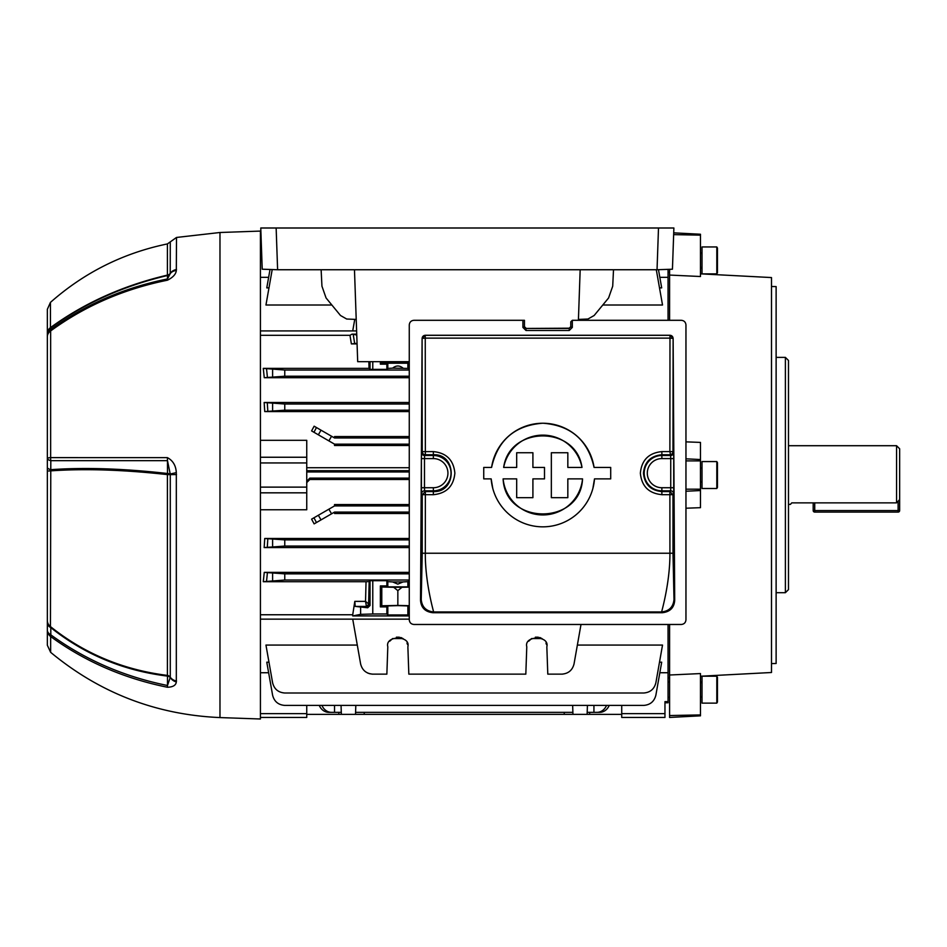<?xml version="1.0" encoding="UTF-8"?>
<svg xmlns="http://www.w3.org/2000/svg" width="947" height="947" viewBox="0 0 947 947"><rect width="100%" height="100%" fill="white"/><g stroke="black" fill="none" stroke-linecap="round" stroke-linejoin="round"><path stroke-width="1.42" d="M896.56 445.706L899.65 448.783L899.65 499.602L896.56 502.869L896.56 445.706L788.484 445.706M788.484 504.372L790.437 504.372L791.751 502.869L896.56 502.869M899.65 499.602L899.65 510.551A1.539 1.539 0 0 1 898.111 512.09L814.728 512.09A1.539 1.539 0 0 1 813.189 510.551L813.189 502.869M814.728 502.869L814.728 510.551L813.189 510.551A1.539 1.539 0 0 0 814.728 512.09A1.539 1.539 0 0 1 813.189 510.551A1.539 1.539 0 0 0 814.728 512.09L814.728 510.551L898.111 510.551L898.111 501.235M785.394 357.386L788.484 360.476L788.484 589.602L785.394 592.692L785.394 357.386L776.126 357.386M700.472 273.849L771.497 277.566L771.497 672.5L700.472 676.229M685.959 508.219L700.472 507.675L700.472 490.546L685.959 491.244M669.588 624.475L669.588 717.447L700.472 715.825L700.472 714.926L669.588 715.541M700.472 714.926L700.472 673.566L669.588 675.01M771.497 286.503L776.126 286.586L776.126 663.492L771.497 663.575M669.588 677.839L668.049 677.709L668.049 624.475M668.049 320.299L668.049 272.369L669.588 272.227M669.588 269.516L669.588 320.299M669.588 275.068L700.472 276.512L700.472 235.152L673.648 234.619M700.472 490.546L700.472 442.403L685.959 441.858M700.472 234.24L673.719 232.844L700.472 234.24L700.472 235.152M716.808 676.194L702.011 676.194L702.011 703.124L716.808 703.124L716.808 676.194L717.459 677.306L717.459 702.011L716.808 703.124M47.35 389.075L47.35 388.128M47.35 367.187L47.35 368.087M47.35 412.537L47.35 414.395M47.35 437.277L47.35 435.229M50.641 652.329C99.79 693.026 156.231 714.772 219.976 717.577L219.976 232.5L176.497 237.46L176.32 270.534C175.893 274.251 172.922 277.471 167.43 280.205C123.844 289.024 84.922 305.94 50.641 330.941L50.641 457.626L167.418 457.65C172.922 460.562 175.893 465.557 176.32 472.636L176.32 681.947C175.893 685.32 172.922 687.084 167.43 687.25C123.844 678.407 84.922 661.503 50.641 636.538L50.641 652.329L47.35 645.25L47.35 454.229M167.418 457.65A9.269 2.083 90 0 0 167.489 460.668L50.818 460.68L50.771 469.676C84.638 467.285 123.548 468.552 167.501 473.5A4.321 0.852 -83.4 0 1 167.406 474.589A4.321 0.852 -83.4 0 1 167.406 474.601C123.323 469.724 84.342 468.493 50.451 470.884L47.35 471.05L47.35 309.302L50.451 302.389L50.451 327.638C84.342 302.969 123.323 285.461 167.406 275.104L167.501 275.518C123.548 285.864 84.626 303.3 50.771 327.828L50.818 329.603C85.064 304.638 123.95 287.746 167.489 278.939L167.501 275.518A4.321 4.179 180 0 0 170.223 273.647L170.282 241.876L176.497 237.46M47.35 333.533L47.35 334.883A9.269 9.103 -0 0 1 50.771 327.828L50.451 327.638A9.269 7.907 -0 0 0 47.35 333.533L47.35 364.548M47.35 621.291L47.35 608.234M219.976 232.5L260.425 231.08L260.425 718.998L219.976 717.577M167.43 280.205A9.269 1.042 -101.3 0 1 167.489 278.939L170.223 273.647A9.269 7.659 -160.7 0 1 176.32 270.534M50.451 302.389C84.259 272.535 123.24 253.05 167.406 243.924L167.406 275.104A4.321 3.741 180 0 0 170.282 273.328A9.269 8.014 180 0 1 176.497 269.516M50.818 329.603A9.269 2.983 53.7 0 0 50.641 330.941A9.269 7.529 -0 0 0 47.35 336.694A9.269 9.091 -0 0 1 50.818 329.603M167.501 473.5L167.489 460.668L170.223 473.997A4.321 1.125 0 0 0 167.501 473.5M47.35 467.321A9.269 3.03 180 0 0 50.771 469.676L50.451 626.594C84.342 653.655 123.323 669.92 167.406 675.4A4.321 0.852 -83.3 0 1 167.501 676.099C123.548 670.689 84.626 654.531 50.771 627.601L50.818 634.833C85.064 659.775 123.95 676.667 167.489 685.498L167.501 676.099A4.321 3.054 -0 0 1 170.223 677.472L170.282 677.188A4.321 3.752 0 0 0 167.406 675.4L167.406 474.601L170.282 474.601L170.223 473.997L176.32 472.636M47.35 620.522A9.269 8.132 180 0 0 50.451 626.594L50.771 627.601A9.269 6.061 180 0 1 47.35 622.901M167.43 687.25A9.269 1.042 -78.7 0 1 167.489 685.498L170.223 677.472A9.269 8.085 -157.5 0 0 176.32 681.947M50.818 634.833A9.269 3.007 126.3 0 0 50.641 636.538A9.269 8.44 180 0 1 47.35 630.086A9.269 6.073 180 0 0 50.818 634.833M50.818 460.68A9.269 3.019 180 0 1 47.35 458.324A9.269 0.911 0 0 1 50.641 457.626A9.269 5.99 90 0 0 50.818 460.68M306.745 714.358L572.959 714.358L572.651 705.408M341.358 714.358L341.05 705.408M564.27 714.358L564.211 712.357M338.837 714.358L338.789 712.357M409.27 580.689L407.873 581.647L403.055 581.932L397.847 584.133L392.626 581.932L403.055 581.932M408.832 580.689L408.832 585.897L407.873 586.856L387.808 586.856L386.861 585.897L380.374 585.897L380.374 606.897L386.861 606.897L386.861 613.999L387.808 614.958L407.873 614.958L409.27 613.999M409.27 606.897L407.873 605.938L397.847 605.607L387.808 605.938L386.861 606.897M264.746 538.488L284.763 539.885L284.763 546.064L264.154 547.567L264.746 538.488L409.27 538.488M264.154 547.567L409.27 547.567M314.132 523.88L316.464 522.531L314.132 523.88L311.599 519.157L334.54 505.923L334.54 504.562L409.27 504.562M409.27 512.09L334.54 512.09L334.54 513.499L409.27 513.499M306.745 481.218L309.835 478.128L309.835 479.478L409.27 479.478M309.835 479.478L306.745 482.568M260.425 509.77L306.745 509.77L306.745 492.831L260.425 492.831M260.425 614.757L352.722 614.757L354.805 601.369L365.542 601.369L366.039 581.707L369.164 581.576L368.608 603.902L365.542 601.369L366.288 605.654A2.32 1.752 -2.3 0 0 368.608 603.902L368.62 604.079A2.32 2.308 -45 0 1 366.311 606.4L366.288 605.654M263.278 581.707L264.26 572.379L284.763 573.858L284.763 580.026L263.278 581.707L366.039 581.707M264.26 572.379L409.27 572.379M668.049 269.587L668.049 277.341L659.834 277.341M659.834 672.737L668.049 672.737L668.049 701.644L664.96 701.644L664.96 717.447L621.729 717.447L621.729 713.636L664.96 713.636M664.96 702.781L668.049 702.781L668.049 701.644M269.99 269.67L266.782 287.876L268.972 287.876M659.503 287.876L661.693 287.876L658.485 269.741M260.425 277.341L268.64 277.341M272.18 269.706L265.953 305.005L331.852 305.005M602.789 305.005L662.521 305.005L656.307 269.741M264.26 377.699L263.278 368.371L284.763 370.04L284.763 376.219L264.26 377.699L409.27 377.699M263.278 368.371L369.034 368.371L368.88 361.683M357.055 343.311L351.373 343.903L357.078 343.903M351.373 343.903L349.976 335.321L260.425 335.321M260.425 457.247L306.745 457.247L306.745 440.308L260.425 440.308M264.154 402.499L284.763 404.014L284.763 410.193L264.746 411.578L264.154 402.499L409.27 402.499M264.746 411.578L409.27 411.578M409.27 445.516L334.54 445.516L334.54 444.155L311.599 430.909L314.132 426.197L316.464 427.547L314.132 426.197M313.954 432.27L316.464 427.547L334.54 437.976L334.54 436.567L409.27 436.567M659.503 662.202L661.693 662.202L655.869 695.205C654.247 701.502 650.187 704.899 643.7 705.408L284.763 705.408C278.276 704.899 274.228 701.502 272.606 695.205L266.782 662.202L268.972 662.202M577.362 645.073L662.521 645.073L655.869 682.799C654.247 689.096 650.187 692.506 643.7 693.003L284.763 693.003C278.276 692.506 274.228 689.096 272.606 682.799L265.953 645.073L357.291 645.073M268.64 672.737L260.425 672.737M349.976 335.321L351.976 334.161L356.735 334.161M351.976 334.161L356.759 334.954M409.27 362.95L381.783 363.044L380.374 364.181L386.861 364.181L386.861 369.389L370.04 369.377L369.034 368.371M380.374 364.181L380.374 361.683M354.758 319.352L352.722 330.917M580.061 320.299L579.895 319.352M386.861 585.897L386.861 580.689L372.775 580.689L372.775 613.999L360.618 614.354L352.722 615.917L409.27 615.917M372.775 613.999L386.861 613.999M355.208 606.4L367.696 607.785L366.311 606.4L355.208 606.4L354.805 601.369M352.722 619.149L360.618 663.942C362.239 670.239 366.288 673.637 372.775 674.146L386.861 674.146L387.808 646.777C384.802 635.2 410.891 635.2 407.873 646.777L408.832 674.146L525.822 674.146L526.781 646.777C523.762 635.2 549.852 635.2 546.833 646.777L547.792 674.146L561.867 674.146C568.354 673.637 572.414 670.239 574.036 663.942L580.996 624.475M355.504 714.358L355.823 705.408L355.575 712.357L572.888 712.357M321.933 705.408A12.347 10.701 90 0 0 331.557 712.357L341.287 712.357M331.557 712.357L328.881 712.357A12.347 10.701 -90 0 1 319.257 705.408M334.54 705.408L334.54 712.357M589.685 712.357L589.638 714.358L621.729 714.358M364.264 712.357L364.204 714.358M309.835 478.128L409.27 478.128M306.745 471.949L409.27 471.949M572.959 714.358L589.638 714.358M334.54 444.155L409.27 444.155M334.54 437.976L409.27 437.976M334.54 505.923L409.27 505.923M334.54 512.09L316.464 522.531L313.954 517.796M609.217 705.408A12.347 10.701 90 0 1 599.593 712.357L593.935 712.357L593.935 705.408M587.187 712.357L593.935 712.357M386.861 580.689L387.808 581.647L387.808 586.856M368.62 604.079L370.04 605.5L370.04 580.7L372.775 580.689M370.04 580.7L369.164 581.576M284.763 580.026L409.27 580.026M392.626 581.932L387.808 581.647M386.861 369.389L387.808 368.43L392.626 368.146L407.873 368.43L407.873 363.222L387.808 363.222L386.861 364.181M284.763 370.04L409.27 370.04M409.27 369.389L407.873 368.43M284.763 376.219L409.27 376.219M284.763 410.193L409.27 410.193M284.763 404.014L409.27 404.014M284.763 546.064L409.27 546.064M284.763 539.885L409.27 539.885M284.763 573.858L409.27 573.858M408.832 369.389L409.27 364.181M408.832 364.181L407.873 363.222M408.832 606.897L408.832 613.999M546.833 646.777C549.852 635.2 523.762 635.2 526.781 646.777M407.873 646.777C410.891 635.2 384.802 635.2 387.808 646.777M392.603 638.562L403.043 638.538M372.775 674.146L372.005 674.122M370.052 673.838L367.696 673.057M562.636 674.122L561.867 674.146M531.563 638.562L542.004 638.538M596.918 712.357A12.347 10.701 -90 0 0 606.542 705.408M621.729 705.408L621.729 713.636M546.514 644.599L545.969 643.025M540.938 637.982L539.695 637.509M538.31 637.201L535.339 637.201M531.598 638.55L528.698 641.202M407.553 644.599L406.997 643.025M401.978 637.982L400.735 637.509M399.35 637.201L396.379 637.201M392.626 638.55L389.738 641.202M370.04 369.377L370.04 361.683M381.783 363.044L381.783 361.683M393.68 362.808L395.053 361.683M400.628 361.683L402.013 362.808M397.847 590.62L397.847 605.441L381.783 605.772L381.783 587.022L393.68 587.27L397.847 590.62L402.013 587.27L409.27 587.116M409.27 605.678L397.847 605.441M381.783 605.772L380.374 606.897M381.783 587.022L380.374 585.897M393.68 587.27L402.013 587.27M403.055 368.146C399.587 365.293 396.106 365.293 392.626 368.146M277.613 269.741L262.212 269.208L260.768 228.002L260.922 232.631L260.768 228.002L276.145 228.002L277.613 269.741L657.04 269.741L658.496 228.002L276.145 228.002M306.745 705.408L306.745 717.447L260.425 717.447M306.745 457.247L306.745 492.831M587.116 714.358L587.424 705.408M352.722 615.917L352.722 614.757M370.04 605.5L367.696 607.785M260.425 619.149L409.27 619.149M260.425 330.917L356.617 330.917M260.875 228.002L276.323 228.002M658.319 228.002L673.779 228.002M658.496 228.002L673.885 228.002L672.441 269.208L657.04 269.741M503.662 467.439C509.308 425.44 576.309 425.381 581.991 467.439A39.892 39.892 0 0 0 503.662 467.439L516.683 467.439L516.683 452.737L532.912 452.737L532.912 467.439L544.501 467.439L544.501 478.874L532.912 478.874L532.912 497.66L516.683 497.66L516.683 478.874L503.117 478.874A39.892 39.892 0 0 0 582.535 478.874L567.833 478.874L567.833 497.66L551.343 497.66L551.343 452.737L567.833 452.737L567.833 467.439L581.991 467.439M421.226 599.581C422.007 607.039 426.126 611.146 433.572 611.94L432.803 612.709C425.144 611.809 421.048 607.666 420.527 600.28L421.226 599.581L422.22 553.237L422.255 494.665L421.51 493.908A3.09 3.09 135 0 1 424.587 490.818L424.481 487.729L433.359 487.729L433.359 490.818L424.587 490.818L425.345 491.576L425.31 553.403C425.132 583.459 434.105 613.076 433.572 611.94L661.657 611.94C661.124 613.076 670.097 583.459 669.92 553.403L669.884 491.576L670.63 490.818A3.09 3.09 45 0 1 673.719 493.908L673.719 452.406A3.09 3.09 -45 0 1 670.63 455.495L670.736 458.585L661.87 458.585A14.572 14.572 0 0 0 647.298 473.157A14.572 14.572 0 0 0 661.87 487.729L670.736 487.729L670.63 490.818L661.87 490.818L661.87 487.729M673.719 493.908L672.974 494.665L661.87 494.701L661.87 490.818A17.662 17.662 0 0 1 644.209 473.157A17.662 17.662 0 0 1 661.87 455.495L661.87 454.738C650.672 455.838 644.528 461.97 643.451 473.157C644.54 484.343 650.684 490.487 661.87 491.576L669.884 491.576L672.974 494.665L672.997 553.237L674.004 599.581L674.702 600.28C674.193 607.654 670.097 611.798 662.427 612.709L661.657 611.94C669.103 611.146 673.222 607.039 674.004 599.581M433.359 487.729A14.572 14.572 0 0 0 447.931 473.157A14.572 14.572 0 0 0 433.359 458.585L433.359 451.612C446.428 452.891 453.601 460.076 454.868 473.157C453.613 486.225 446.439 493.411 433.359 494.701L422.255 494.665L425.345 491.576L433.359 491.576C457.152 492.7 457.093 453.601 433.359 454.738L425.345 454.738L424.587 455.495L433.359 455.495A17.662 17.662 0 0 1 451.021 473.157A17.662 17.662 0 0 1 433.359 490.818L433.359 494.701M491.576 467.439C497.743 440.083 514.825 425.345 542.809 423.214C570.757 425.286 587.85 440.024 594.077 467.439A51.813 51.813 0 0 0 491.576 467.439L483.739 467.439L483.739 478.874L491.162 478.874A51.813 51.813 0 0 0 542.832 526.84A51.813 51.813 0 0 0 594.503 478.874L592.881 488.415M661.87 494.701L661.87 494.665C648.79 493.423 641.628 486.237 640.361 473.157C641.616 460.088 648.79 452.903 661.87 451.612L661.87 454.738L669.884 454.738A3.09 3.09 -45 0 0 672.974 451.648L673.719 452.406M661.87 451.612L669.884 451.612L669.979 338.126L425.25 338.126L425.345 454.738A3.09 3.09 45 0 1 422.255 451.648L422.102 338.339L420.527 600.28M570.769 326.656L569.23 328.195L525.999 328.443L524.449 326.916L524.449 320.299L413.898 320.299C411.105 320.595 409.566 322.134 409.27 324.928L409.27 619.835C409.566 622.629 411.105 624.18 413.898 624.475L681.331 624.475C684.125 624.18 685.664 622.629 685.959 619.835L685.959 324.928C685.664 322.134 684.125 320.595 681.331 320.299L572.319 320.299L570.769 321.838L570.769 326.916L569.23 328.195M524.449 326.656L525.999 328.195M422.102 338.339L425.203 335.274L670.026 335.274L673.128 338.339L674.702 600.28M432.803 612.709L662.427 612.709M673.128 338.339L672.974 451.648L669.884 451.612L670.63 455.495L661.87 455.495L661.87 458.585M492.783 488.427L491.162 478.874M669.979 335.309L669.979 338.126L673.068 338.399A3.09 3.09 -135 0 0 669.979 335.309L425.25 335.309A3.09 3.09 135 0 0 422.161 338.399L425.25 338.126L425.203 335.274M433.359 458.585L424.481 458.585L424.587 455.495A3.09 3.09 45 0 1 421.51 452.406L421.403 458.585L424.481 458.585L424.481 487.729L421.403 487.729L421.51 493.908M594.503 478.874L610.708 478.874L610.708 467.439L594.077 467.439M582.535 478.874C580.582 525.526 505.13 525.644 503.117 478.874M572.319 320.299L572.319 327.425L570.769 326.916M572.319 327.425L569.23 330.491L525.999 330.491L522.91 327.425L524.449 326.916M578.404 320.299L580.168 269.741M409.27 361.683L357.694 361.683L354.474 269.741M262.212 269.208L260.768 228.002M356.214 319.423L346.685 319.021L340.494 315.493L326.064 297.962L321.944 286.183L321.128 269.741M613.514 269.741L612.709 286.183L608.59 297.962L594.16 315.493L587.957 319.021L578.428 319.423M702.011 246.954L702.011 273.884L716.808 273.884L716.808 246.954L702.011 246.954M716.808 246.954L717.459 248.067L717.459 272.772L716.808 273.884M702.011 467.013A1.539 1.539 0 0 1 700.472 468.552M702.011 483.065A1.539 1.539 0 0 0 700.472 481.526M702.011 461.568L702.011 488.498L716.808 488.498L716.808 461.568L702.011 461.568M716.808 461.568L717.459 462.681L717.459 487.385L716.808 488.498M899.65 510.551L898.111 510.551L898.111 512.09M700.472 459.532L685.959 458.833M700.472 460.893L685.959 460.893M700.472 489.185L685.959 489.185M176.497 681.011A9.269 8.026 180 0 1 170.282 677.188L170.282 474.601L176.497 474.589M407.873 581.647L407.873 586.856M407.873 605.938L407.873 614.958M306.745 467.723L409.27 467.723M372.775 361.683L372.775 369.389M409.27 470.706L306.745 470.706M331.557 436.259L328.881 440.888M328.881 509.19L331.557 513.819M387.808 605.938L387.808 614.958M387.808 368.43L387.808 363.222M261.064 236.442L260.425 236.442M260.425 713.636L306.745 713.636M306.745 462.953L260.425 462.953M260.425 487.125L306.745 487.125M360.618 614.354L360.618 607.465M353.195 334.255L354.699 343.773M267.445 572.473L266.509 581.588M272.606 580.393L272.606 573.503M267.835 538.583L267.279 547.473M272.606 546.419L272.606 539.53M321.021 519.903L318.346 515.275M318.346 434.803L321.021 430.175M267.279 402.605L267.835 411.495M272.606 410.548L272.606 403.659M266.509 368.478L267.445 377.604M272.606 376.575L272.606 369.685M421.51 452.406L422.255 451.648L433.359 451.612M522.91 327.425L522.91 320.299M421.403 487.729L421.403 458.585M422.22 553.237L672.997 553.237M673.826 487.729L670.736 487.729L670.736 458.585L673.826 458.585M525.999 330.491L525.999 328.443L569.23 328.443L569.23 330.491M785.394 592.692L776.126 592.692M668.049 697.371L669.588 697.371M700.472 683.166L702.011 681.627M700.472 696.14L702.011 697.69M668.049 681.935L669.588 681.935M167.406 243.924L170.282 241.876M673.885 228.002L672.441 269.208M700.472 266.9L702.011 268.451M700.472 253.938L702.011 252.387"/></g></svg>
